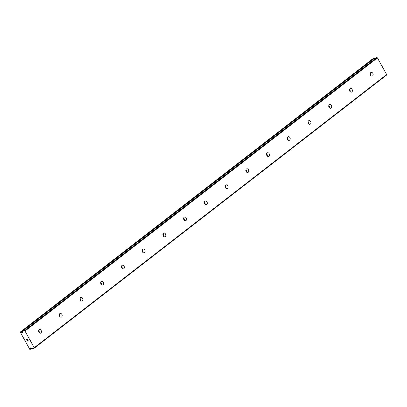 <?xml version="1.0" encoding="UTF-8"?>
<svg xmlns="http://www.w3.org/2000/svg" width="407" height="407" viewBox="0 0 407 407"><rect width="100%" height="100%" fill="white"/><g stroke="black" fill="none" stroke-linecap="round" stroke-linejoin="round"><path stroke-width="0.61" d="M34.152 348.255L34.234 347.715L25 331.059L24.435 330.718L22.126 331.491A0.967 0.616 52.2 0 1 22.064 331.883L22.248 332.305A0.422 0.27 52.2 0 1 21.861 332.687A0.422 0.27 52.2 0 1 21.739 332.458L21.464 332.061A0.967 0.616 52.2 0 1 21.052 331.817L20.35 332.3L29.747 349.247L30.708 349.226A0.967 0.616 52.2 0 1 30.764 348.835L30.581 348.412A0.422 0.27 52.2 0 1 30.968 348.031A0.422 0.27 52.2 0 1 31.09 348.26L31.364 348.657A0.967 0.616 52.2 0 1 31.777 348.906L34.152 348.255L386.569 75.071L386.65 74.537L377.416 57.88L376.851 57.54L374.552 58.252M21.739 332.458L22.156 332.137M372.578 75.885A1.913 1.435 -106.9 0 1 372.222 76.073A1.913 1.435 -106.9 0 1 370.385 74.908A1.913 1.435 -106.9 0 1 370.757 72.599A1.913 1.435 -106.9 0 1 371.113 72.415A1.913 1.435 -106.9 0 1 372.949 73.575A1.913 1.435 -106.9 0 1 372.578 75.885M351.852 91.957A1.913 1.435 -106.9 0 1 351.49 92.14A1.913 1.435 -106.9 0 1 349.659 90.98A1.913 1.435 -106.9 0 1 350.025 88.67A1.913 1.435 -106.9 0 1 350.386 88.482A1.913 1.435 -106.9 0 1 352.218 89.647A1.913 1.435 -106.9 0 1 351.852 91.957M331.12 108.023A1.913 1.435 -106.9 0 1 330.764 108.211A1.913 1.435 -106.9 0 1 328.927 107.046A1.913 1.435 -106.9 0 1 329.299 104.736A1.913 1.435 -106.9 0 1 329.655 104.553A1.913 1.435 -106.9 0 1 331.491 105.713A1.913 1.435 -106.9 0 1 331.12 108.023M310.388 124.094A1.913 1.435 -106.9 0 1 310.032 124.283A1.913 1.435 -106.9 0 1 308.196 123.118A1.913 1.435 -106.9 0 1 308.567 120.808A1.913 1.435 -106.9 0 1 308.923 120.62A1.913 1.435 -106.9 0 1 310.76 121.785A1.913 1.435 -106.9 0 1 310.388 124.094M289.657 140.166A1.913 1.435 -106.9 0 1 289.301 140.349A1.913 1.435 -106.9 0 1 287.464 139.189A1.913 1.435 -106.9 0 1 287.835 136.879A1.913 1.435 -106.9 0 1 288.192 136.691A1.913 1.435 -106.9 0 1 290.028 137.856A1.913 1.435 -106.9 0 1 289.657 140.166M268.925 156.232A1.913 1.435 -106.9 0 1 268.569 156.42A1.913 1.435 -106.9 0 1 266.733 155.255A1.913 1.435 -106.9 0 1 267.104 152.946A1.913 1.435 -106.9 0 1 267.46 152.762A1.913 1.435 -106.9 0 1 269.297 153.922A1.913 1.435 -106.9 0 1 268.925 156.232M248.199 172.303A1.913 1.435 -106.9 0 1 247.843 172.487A1.913 1.435 -106.9 0 1 246.006 171.327A1.913 1.435 -106.9 0 1 246.377 169.017A1.913 1.435 -106.9 0 1 246.734 168.829A1.913 1.435 -106.9 0 1 248.57 169.994A1.913 1.435 -106.9 0 1 248.199 172.303M227.467 188.375A1.913 1.435 -106.9 0 1 227.111 188.558A1.913 1.435 -106.9 0 1 225.275 187.393A1.913 1.435 -106.9 0 1 225.646 185.083A1.913 1.435 -106.9 0 1 226.002 184.9A1.913 1.435 -106.9 0 1 227.839 186.06A1.913 1.435 -106.9 0 1 227.467 188.375M206.736 204.441A1.913 1.435 -106.9 0 1 206.38 204.629A1.913 1.435 -106.9 0 1 204.543 203.464A1.913 1.435 -106.9 0 1 204.914 201.155A1.913 1.435 -106.9 0 1 205.27 200.972A1.913 1.435 -106.9 0 1 207.107 202.131A1.913 1.435 -106.9 0 1 206.736 204.441M186.004 220.513A1.913 1.435 -106.9 0 1 185.648 220.696A1.913 1.435 -106.9 0 1 183.811 219.536A1.913 1.435 -106.9 0 1 184.183 217.226A1.913 1.435 -106.9 0 1 184.539 217.038A1.913 1.435 -106.9 0 1 186.375 218.203A1.913 1.435 -106.9 0 1 186.004 220.513M165.278 236.579A1.913 1.435 -106.9 0 1 164.916 236.767A1.913 1.435 -106.9 0 1 163.085 235.602A1.913 1.435 -106.9 0 1 163.451 233.292A1.913 1.435 -106.9 0 1 163.812 233.109A1.913 1.435 -106.9 0 1 165.644 234.269A1.913 1.435 -106.9 0 1 165.278 236.579M144.546 252.65A1.913 1.435 -106.9 0 1 144.19 252.833A1.913 1.435 -106.9 0 1 142.353 251.674A1.913 1.435 -106.9 0 1 142.725 249.364A1.913 1.435 -106.9 0 1 143.081 249.176A1.913 1.435 -106.9 0 1 144.917 250.341A1.913 1.435 -106.9 0 1 144.546 252.65M123.814 268.722A1.913 1.435 -106.9 0 1 123.458 268.905A1.913 1.435 -106.9 0 1 121.622 267.745A1.913 1.435 -106.9 0 1 121.993 265.43A1.913 1.435 -106.9 0 1 122.349 265.247A1.913 1.435 -106.9 0 1 124.186 266.412A1.913 1.435 -106.9 0 1 123.814 268.722M103.083 284.788A1.913 1.435 -106.9 0 1 102.727 284.976A1.913 1.435 -106.9 0 1 100.89 283.811A1.913 1.435 -106.9 0 1 101.262 281.502A1.913 1.435 -106.9 0 1 101.618 281.318A1.913 1.435 -106.9 0 1 103.454 282.478A1.913 1.435 -106.9 0 1 103.083 284.788M82.356 300.859A1.913 1.435 -106.9 0 1 81.995 301.043A1.913 1.435 -106.9 0 1 80.164 299.883A1.913 1.435 -106.9 0 1 80.53 297.573A1.913 1.435 -106.9 0 1 80.886 297.385A1.913 1.435 -106.9 0 1 82.723 298.55A1.913 1.435 -106.9 0 1 82.356 300.859M61.625 316.926A1.913 1.435 -106.9 0 1 61.269 317.114A1.913 1.435 -106.9 0 1 59.432 315.949A1.913 1.435 -106.9 0 1 59.804 313.639A1.913 1.435 -106.9 0 1 60.16 313.456A1.913 1.435 -106.9 0 1 61.996 314.616A1.913 1.435 -106.9 0 1 61.625 316.926M40.893 332.997A1.913 1.435 -106.9 0 1 40.537 333.185A1.913 1.435 -106.9 0 1 38.701 332.02A1.913 1.435 -106.9 0 1 39.072 329.711A1.913 1.435 -106.9 0 1 39.428 329.522A1.913 1.435 -106.9 0 1 41.265 330.688A1.913 1.435 -106.9 0 1 40.893 332.997M26.999 340.42L27.391 341.127L26.999 340.42L27.406 341.03L27.768 340.918L27.406 341.025M27.762 340.918L27.574 340.578L27.768 340.918M27.574 340.578L28.18 340.791L27.824 340.903M28.18 340.791L27.834 340.171L28.185 340.791M27.834 340.171L28.287 340.857L27.391 341.127L28.287 340.857M26.959 339.865L26.511 339.331M26.511 339.173L26.984 339.301M27.508 339.58L27.203 338.899L27.666 339.738L26.562 339.255L27.666 339.733M27.142 338.914L27.513 339.58M373.784 58.842A0.967 0.616 52.2 0 1 373.473 58.633L372.868 58.745L20.452 331.929M38.563 330.545A1.913 1.435 -106.9 0 1 39.25 332.814M59.295 314.474A1.913 1.435 -106.9 0 1 59.982 316.748M80.021 298.402A1.913 1.435 -106.9 0 1 80.713 300.676M100.753 282.336A1.913 1.435 -106.9 0 1 101.445 284.61M121.484 266.264A1.913 1.435 -106.9 0 1 122.171 268.539M142.216 250.198A1.913 1.435 -106.9 0 1 142.903 252.467M162.942 234.127A1.913 1.435 -106.9 0 1 163.634 236.401M183.674 218.055A1.913 1.435 -106.9 0 1 184.366 220.329M204.406 201.989A1.913 1.435 -106.9 0 1 205.092 204.258M225.137 185.918A1.913 1.435 -106.9 0 1 225.824 188.192M245.869 169.851A1.913 1.435 -106.9 0 1 246.556 172.12M266.595 153.78A1.913 1.435 -106.9 0 1 267.287 156.054M287.327 137.708A1.913 1.435 -106.9 0 1 288.019 139.983M308.058 121.642A1.913 1.435 -106.9 0 1 308.745 123.911M328.79 105.571A1.913 1.435 -106.9 0 1 329.477 107.845M349.516 89.504A1.913 1.435 -106.9 0 1 350.208 91.773M370.248 73.433A1.913 1.435 -106.9 0 1 370.94 75.707M25 331.059L377.416 57.88M34.234 347.715L386.65 74.537M24.435 330.718L376.851 57.54M30.581 348.412L31.008 348.082M22.166 331.41L374.582 58.226M21.566 332.153L22.12 331.725M21.464 332.061L22.131 331.547M21.052 331.817L373.473 58.633M20.945 331.776L373.361 58.598M30.708 349.226L31.42 348.677M30.764 348.835L31.217 348.484M30.754 348.723L31.171 348.397M22.146 331.42L374.562 58.237"/></g></svg>
